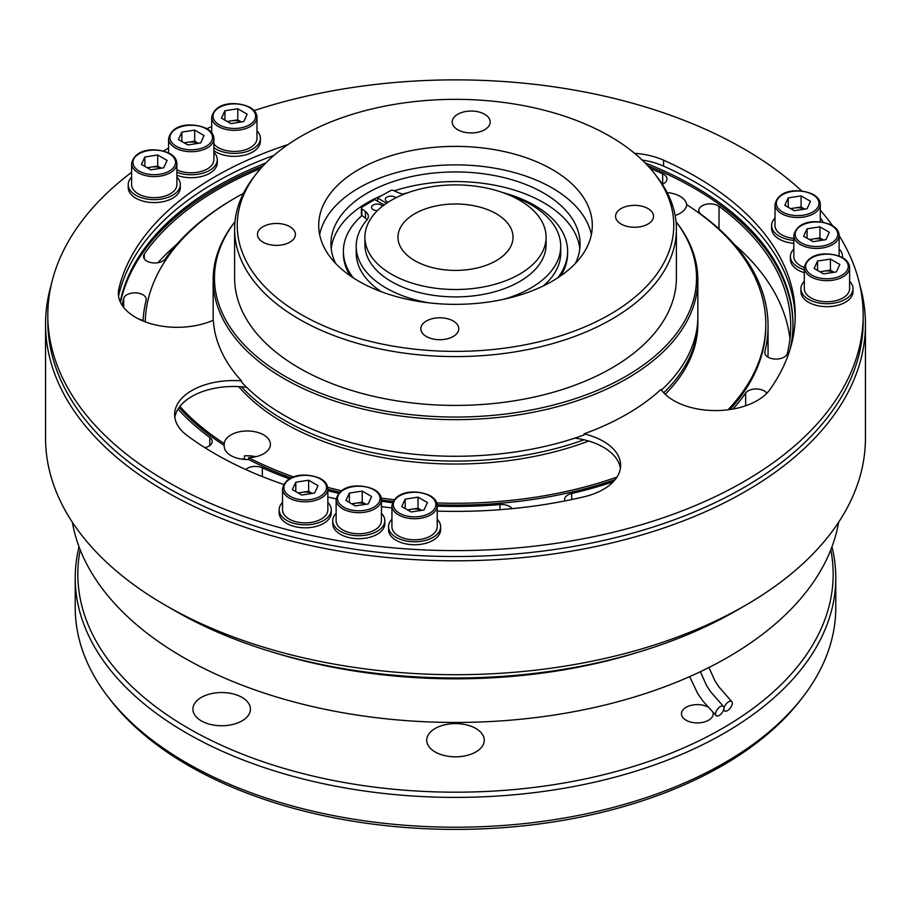 <?xml version="1.0" encoding="UTF-8"?>
<svg xmlns="http://www.w3.org/2000/svg" width="911" height="911" viewBox="0 0 911 911"><rect width="100%" height="100%" fill="white"/><g stroke="black" fill="none" stroke-linecap="round" stroke-linejoin="round"><path stroke-width="1.37" d="M804.311 267.583L804.311 288.662A22.65 13.073 0 0 0 810.949 297.908A22.65 13.073 0 0 0 835.638 300.744A22.65 13.073 0 0 0 849.61 288.662L849.61 267.583A22.65 13.073 180 0 1 835.638 279.666A22.65 13.073 180 0 1 810.949 276.83A22.65 13.073 180 0 1 804.311 267.583C808.159 251.129 831.037 251.857 842.698 257.711C847.184 260.364 849.485 263.643 849.61 267.583M833.941 272.275A11.513 6.65 0 0 0 823.988 271.148A11.513 6.65 0 0 0 820.424 272.093M804.311 281.237A26.043 15.043 0 0 0 800.917 288.662L800.917 291.622A26.043 15.043 0 0 0 808.547 302.258A26.043 15.043 0 0 0 836.936 305.515A26.043 15.043 0 0 0 853.015 291.622L853.015 288.662A26.043 15.043 0 0 0 849.61 281.237M800.917 288.662A26.043 15.043 0 0 0 808.547 299.298A26.043 15.043 0 0 0 836.936 302.554A26.043 15.043 0 0 0 853.015 288.662M820.299 221.897L820.299 204.428A22.65 13.073 180 0 1 806.326 216.511A22.65 13.073 180 0 1 781.638 213.675A22.65 13.073 180 0 1 775.01 204.428L775.01 225.507A22.65 13.073 0 0 0 781.638 234.753A22.65 13.073 0 0 0 793.823 238.397M804.629 209.12A11.513 6.65 0 0 0 794.677 207.993A11.513 6.65 0 0 0 791.112 208.938M775.01 218.082A26.043 15.043 0 0 0 771.606 225.507L771.606 228.467A26.043 15.043 0 0 0 779.235 239.103A26.043 15.043 0 0 0 793.823 243.339M771.606 225.507A26.043 15.043 0 0 0 779.235 236.143A26.043 15.043 0 0 0 793.823 240.379M823.1 222.295A26.043 15.043 0 0 0 820.299 218.082M839.122 256.037L839.122 235.357A22.65 13.073 180 0 1 825.15 247.439A22.65 13.073 180 0 1 800.462 244.603A22.65 13.073 180 0 1 793.823 235.357L793.823 256.446A22.65 13.073 0 0 0 800.462 265.682A22.65 13.073 0 0 0 804.322 267.47M823.453 240.048A11.513 6.65 0 0 0 813.5 238.921A11.513 6.65 0 0 0 809.936 239.878M793.823 249.01A26.043 15.043 0 0 0 790.429 256.446L790.429 259.396A26.043 15.043 0 0 0 798.059 270.032A26.043 15.043 0 0 0 804.311 272.696M790.429 256.446A26.043 15.043 0 0 0 798.059 267.071A26.043 15.043 0 0 0 804.311 269.736M842.447 257.574A26.043 15.043 0 0 0 842.527 256.446A26.043 15.043 0 0 0 839.122 249.01M391.935 505.662L391.935 526.752A22.65 13.073 0 0 0 398.574 535.998A22.65 13.073 0 0 0 423.251 538.834A22.65 13.073 0 0 0 437.234 526.752L437.234 505.662A22.65 13.073 180 0 1 423.251 517.744A22.65 13.073 180 0 1 398.574 514.909A22.65 13.073 180 0 1 391.935 505.662C395.773 489.207 418.661 489.936 430.322 495.8C434.809 498.442 437.109 501.733 437.234 505.662M421.554 510.365A11.513 6.65 0 0 0 411.601 509.226A11.513 6.65 0 0 0 408.048 510.183M391.935 519.316A26.043 15.043 0 0 0 388.541 526.752L388.541 529.701A26.043 15.043 0 0 0 396.171 540.337A26.043 15.043 0 0 0 424.549 543.594A26.043 15.043 0 0 0 440.628 529.701L440.628 526.752A26.043 15.043 0 0 0 437.234 519.316M388.541 526.752A26.043 15.043 0 0 0 396.171 537.376A26.043 15.043 0 0 0 424.549 540.644A26.043 15.043 0 0 0 440.628 526.752M336.125 499.615L336.125 520.693A22.65 13.073 0 0 0 342.764 529.94A22.65 13.073 0 0 0 367.44 532.776A22.65 13.073 0 0 0 381.424 520.693L381.424 499.615A22.65 13.073 180 0 1 367.44 511.686A22.65 13.073 180 0 1 342.764 508.862A22.65 13.073 180 0 1 336.125 499.615C339.962 483.149 362.851 483.889 374.512 489.742C378.999 492.384 381.299 495.675 381.424 499.615M365.744 504.307A11.513 6.65 0 0 0 355.791 503.179A11.513 6.65 0 0 0 352.238 504.125M336.125 513.269A26.043 15.043 0 0 0 332.731 520.693L332.731 523.654A26.043 15.043 0 0 0 340.361 534.279A26.043 15.043 0 0 0 368.739 537.547A26.043 15.043 0 0 0 384.818 523.654L384.818 520.693A26.043 15.043 0 0 0 381.424 513.269M332.731 520.693A26.043 15.043 0 0 0 340.361 531.329A26.043 15.043 0 0 0 368.739 534.586A26.043 15.043 0 0 0 384.818 520.693M176.905 169.845A22.65 13.073 0 0 0 200.944 171.53A22.65 13.073 0 0 0 213.891 159.721L213.891 138.631A22.65 13.073 180 0 1 199.919 150.714A22.65 13.073 180 0 1 175.231 147.878A22.65 13.073 180 0 1 168.592 138.631C172.441 122.176 195.318 122.905 206.979 128.77C211.466 131.412 213.766 134.703 213.891 138.631M198.222 143.334A11.513 6.65 0 0 0 188.27 142.196A11.513 6.65 0 0 0 184.705 143.152M176.905 175.231A26.043 15.043 0 0 0 203.597 175.914A26.043 15.043 0 0 0 217.296 162.682L217.296 159.721A26.043 15.043 0 0 0 213.891 152.296M176.905 172.27A26.043 15.043 0 0 0 203.597 172.953A26.043 15.043 0 0 0 217.296 159.721M282.547 488.74L282.547 509.83A22.65 13.073 0 0 0 289.186 519.076A22.65 13.073 0 0 0 313.862 521.901A22.65 13.073 0 0 0 327.846 509.83L327.846 488.74A22.65 13.073 180 0 1 313.862 500.822A22.65 13.073 180 0 1 289.186 497.987A22.65 13.073 180 0 1 282.547 488.74C286.384 472.285 309.273 473.014 320.934 478.879C325.421 481.52 327.721 484.811 327.846 488.74M312.166 493.443A11.513 6.65 0 0 0 302.224 492.304A11.513 6.65 0 0 0 298.66 493.261M282.547 502.394A26.043 15.043 0 0 0 279.153 509.83L279.153 512.779A26.043 15.043 0 0 0 286.783 523.415A26.043 15.043 0 0 0 315.172 526.672A26.043 15.043 0 0 0 331.251 512.779L331.251 509.83A26.043 15.043 0 0 0 327.846 502.394M279.153 509.83A26.043 15.043 0 0 0 286.783 520.454A26.043 15.043 0 0 0 315.172 523.723A26.043 15.043 0 0 0 331.251 509.83M131.605 163.513L131.605 184.591A22.65 13.073 0 0 0 138.244 193.838A22.65 13.073 0 0 0 162.921 196.674A22.65 13.073 0 0 0 176.905 184.591L176.905 163.513A22.65 13.073 180 0 1 162.921 175.595A22.65 13.073 180 0 1 138.244 172.76A22.65 13.073 180 0 1 131.605 163.513C135.454 147.058 158.332 147.787 169.993 153.64C174.479 156.293 176.78 159.584 176.905 163.513M161.224 168.205A11.513 6.65 0 0 0 151.283 167.077A11.513 6.65 0 0 0 147.719 168.034M131.605 177.167A26.043 15.043 0 0 0 128.212 184.591L128.212 187.552A26.043 15.043 0 0 0 135.841 198.188A26.043 15.043 0 0 0 164.231 201.445A26.043 15.043 0 0 0 180.31 187.552L180.31 184.591A26.043 15.043 0 0 0 176.905 177.167M128.212 184.591A26.043 15.043 0 0 0 135.841 195.227A26.043 15.043 0 0 0 164.231 198.484A26.043 15.043 0 0 0 180.31 184.591M213.891 143.995A22.65 13.073 0 0 0 218.321 147.605A22.65 13.073 0 0 0 242.998 150.44A22.65 13.073 0 0 0 256.982 138.358L256.982 117.28A22.65 13.073 180 0 1 242.998 129.362A22.65 13.073 180 0 1 218.321 126.527A22.65 13.073 180 0 1 211.682 117.28C215.531 100.825 238.409 101.554 250.069 107.418C254.556 110.06 256.856 113.351 256.982 117.28M241.301 121.972A11.513 6.65 0 0 0 231.36 120.844A11.513 6.65 0 0 0 227.796 121.801M213.891 150.645A26.043 15.043 0 0 0 215.918 151.955A26.043 15.043 0 0 0 244.307 155.212A26.043 15.043 0 0 0 260.387 141.319L260.387 138.358A26.043 15.043 0 0 0 256.982 130.933M213.891 147.684A26.043 15.043 0 0 0 215.918 148.994A26.043 15.043 0 0 0 244.307 152.262A26.043 15.043 0 0 0 260.387 138.358M174.844 417.523A58.885 34.003 180 0 1 241.472 386.799A242.349 139.918 0 0 0 284.141 420.096A242.349 139.918 0 0 0 584.008 439.785A58.885 34.003 180 0 1 603.378 447.221A58.885 34.003 180 0 1 620.402 468.3M283.674 484.447A339.735 196.15 180 0 1 186.96 435.39A58.885 34.003 180 0 1 174.616 414.562A58.885 34.003 180 0 1 241.472 380.878L241.472 381.994A242.349 139.918 180 0 0 284.141 415.291A242.349 139.918 180 0 0 584.008 434.98L584.008 433.864A58.885 34.003 180 0 1 603.378 441.3A58.885 34.003 180 0 1 620.619 465.339A58.885 34.003 180 0 1 584.008 496.814A339.735 196.15 180 0 1 437.234 511.105M642.198 160.063A58.885 34.003 180 0 1 663.607 166.121A339.735 196.15 180 0 1 695.731 182.462A339.735 196.15 180 0 1 795.201 318.201M634.603 153.321A58.885 34.003 180 0 1 663.607 160.199A339.735 196.15 180 0 1 695.731 176.552A339.735 196.15 180 0 1 795.235 315.24A339.735 196.15 180 0 1 770 389.441A58.885 34.003 180 0 1 715.477 410.576A58.885 34.003 180 0 1 660.965 389.441A242.349 139.918 180 0 1 584.008 433.864M131.605 172.293A407.684 235.38 0 0 0 47.816 315.24A407.684 235.38 0 0 0 167.225 481.68A407.684 235.38 0 0 0 611.509 532.696A407.684 235.38 0 0 0 863.184 315.24A407.684 235.38 0 0 0 839.122 235.585M832.506 225.666A407.684 235.38 0 0 0 820.299 210.168M801.76 191.003A407.684 235.38 0 0 0 743.775 148.812A407.684 235.38 0 0 0 254.123 110.584M47.816 315.24L47.816 321.162A407.684 235.38 0 0 0 167.225 487.59A407.684 235.38 0 0 0 611.509 538.617A407.684 235.38 0 0 0 863.184 321.162L863.184 315.24M364.901 237.202L364.901 244.603A90.599 52.303 0 0 0 391.434 281.59A90.599 52.303 0 0 0 490.175 292.921A90.599 52.303 0 0 0 546.099 244.603L546.099 237.202A90.599 52.303 0 0 0 519.566 200.215A90.599 52.303 0 0 0 420.825 188.873A90.599 52.303 0 0 0 364.901 237.202A90.599 52.303 0 0 0 391.434 274.188A90.599 52.303 0 0 0 490.175 285.53A90.599 52.303 0 0 0 546.099 237.202M496.176 213.721A57.53 33.217 0 0 0 433.488 206.512A57.53 33.217 0 0 0 397.97 237.202A57.53 33.217 0 0 0 414.824 260.683A57.53 33.217 0 0 0 477.512 267.891A57.53 33.217 0 0 0 513.03 237.202A57.53 33.217 0 0 0 496.176 213.721M723.949 708.587A5.887 2.904 -53.6 0 1 727.308 702.768A5.887 2.904 -53.6 0 1 731.749 701.572A5.887 2.904 -53.6 0 1 732.273 703.782A5.887 2.904 -53.6 0 1 728.925 709.589A5.887 2.904 -53.6 0 1 724.473 710.808A5.887 2.904 -53.6 0 1 723.949 708.587M715.59 713.415A5.887 2.904 -53.6 0 1 718.95 707.596A5.887 2.904 -53.6 0 1 723.391 706.389A5.887 2.904 -53.6 0 1 723.915 708.61A5.887 2.904 -53.6 0 1 720.567 714.418A5.887 2.904 -53.6 0 1 716.114 715.625A5.887 2.904 -53.6 0 1 715.59 713.415M201.331 720.886A28.765 16.603 180 0 1 192.916 709.145A28.765 16.603 180 0 1 210.669 693.795A28.765 16.603 180 0 1 242.019 697.405A28.765 16.603 180 0 1 250.445 709.145A28.765 16.603 180 0 1 232.681 724.484A28.765 16.603 180 0 1 201.331 720.886M435.162 751.962A28.765 16.603 180 0 1 426.735 740.21A28.765 16.603 180 0 1 444.488 724.871A28.765 16.603 180 0 1 475.838 728.47A28.765 16.603 180 0 1 484.265 740.21A28.765 16.603 180 0 1 466.512 755.561A28.765 16.603 180 0 1 435.162 751.962M713.062 712.63A15.851 9.156 180 0 1 713.188 713.768A15.851 9.156 180 0 1 703.394 722.218A15.851 9.156 180 0 1 686.12 720.237A15.851 9.156 180 0 1 681.474 713.768A15.851 9.156 180 0 1 690.697 705.456A15.851 9.156 180 0 1 707.631 706.811M802.648 697.291L800.257 700.365A377.666 218.048 180 0 1 188.452 765.536A377.666 218.048 180 0 1 110.743 700.365L108.352 697.291A380.274 219.551 0 0 0 186.607 762.906A380.274 219.551 0 0 0 802.648 697.291A380.274 219.551 0 0 0 835.774 607.66L835.774 577.847A380.274 219.551 180 0 1 601.032 780.681A380.274 219.551 180 0 1 186.607 733.093A380.274 219.551 180 0 1 75.226 577.847A380.274 219.551 180 0 1 79.041 546.805M80.191 549.811A377.666 218.048 0 0 0 188.452 728.322A377.666 218.048 0 0 0 619.298 770.615A377.666 218.048 0 0 0 830.809 549.811M831.959 546.805A380.274 219.551 180 0 1 835.774 577.847M339.245 667.9A384.135 221.772 0 0 0 571.755 667.9M72.368 522.231A385.034 222.295 0 0 0 183.236 657.343A385.034 222.295 0 0 0 584.976 709.51A385.034 222.295 0 0 0 838.632 522.231M272.788 652.208A385.034 222.295 0 0 0 638.212 652.208M255.854 456.718A23.105 13.335 180 0 0 244.433 455.864L244.433 458.825A23.105 13.335 0 0 0 241.734 459.121M248.623 457.641A23.105 13.335 0 0 0 270.408 444.317A23.105 13.335 0 0 0 263.632 434.889A23.105 13.335 0 0 0 239.069 431.86A23.105 13.335 0 0 0 224.231 443.555L224.231 445.411A23.105 13.335 0 0 0 224.197 446.174A23.105 13.335 0 0 0 230.961 455.602A23.105 13.335 0 0 0 248.623 459.486L248.623 457.641A310.298 179.148 0 0 0 293.661 476.965M686.746 204.838A23.105 13.335 0 0 0 680.039 196.332A23.105 13.335 0 0 0 667.159 192.574M204.861 447.654A11.319 6.536 0 0 0 212.206 441.539A11.319 6.536 0 0 0 209.781 437.496A312.564 180.458 180 0 1 178.044 409.062M260.74 168.455A335.202 193.531 0 0 0 144.325 254.01A11.319 6.536 0 0 0 143.517 256.446A11.319 6.536 0 0 0 146.83 261.07A11.319 6.536 0 0 0 165.346 258.872A312.564 180.458 180 0 1 235.289 197.903M790.327 348.48A337.469 194.84 0 0 0 792.969 324.122A337.469 194.84 0 0 0 694.125 186.345A337.469 194.84 0 0 0 645.125 162.955M265.875 162.955A337.469 194.84 0 0 0 120.241 301.86M792.969 325.045A337.469 194.84 0 0 0 694.125 188.201A337.469 194.84 0 0 0 647.983 165.927M263.017 165.927A337.469 194.84 0 0 0 120.503 302.429M238.671 386.617A242.349 139.918 0 0 0 284.141 423.057A242.349 139.918 0 0 0 588.654 441.026M665.189 394.269A242.349 139.918 0 0 0 697.849 324.122L697.849 321.162A242.349 139.918 0 0 0 697.815 318.759M663.698 392.766A242.349 139.918 0 0 0 697.849 321.162M787.309 353.479A11.319 6.536 180 0 1 779.668 358.752A11.319 6.536 180 0 1 768.087 357.169A11.319 6.536 180 0 1 764.773 352.546A11.319 6.536 180 0 1 764.887 351.623A312.564 180.458 0 0 0 768.064 325.967A312.564 180.458 0 0 0 701.219 214.438A11.319 6.536 180 0 1 698.794 210.407A11.319 6.536 180 0 1 706.424 204.223A11.319 6.536 180 0 1 719.03 206.364A335.202 193.531 180 0 1 790.702 325.967A335.202 193.531 180 0 1 787.309 353.479M51.21 284.915A409.95 236.678 0 0 0 45.55 324.122A409.95 236.678 0 0 0 165.62 491.484A409.95 236.678 0 0 0 612.386 542.785A409.95 236.678 0 0 0 865.45 324.122A409.95 236.678 0 0 0 859.79 284.915M865.45 324.122L865.45 438.032A409.95 236.678 180 0 1 745.38 605.394A409.95 236.678 180 0 1 165.62 605.394L165.62 605.394A409.95 236.678 180 0 1 45.55 438.032L45.55 324.122M745.38 605.394L735.769 610.939A396.365 228.832 180 0 1 175.231 610.939L165.62 605.394L175.231 610.939A396.365 228.832 180 0 1 175.219 610.939M457.777 129.738A18.983 10.955 180 0 1 452.22 121.994A18.983 10.955 180 0 1 463.938 111.871A18.983 10.955 180 0 1 484.618 114.239A18.983 10.955 180 0 1 490.175 121.994A18.983 10.955 180 0 1 478.457 132.118A18.983 10.955 180 0 1 457.777 129.738M289.869 226.68A18.983 10.955 0 0 0 269.189 224.3A18.983 10.955 0 0 0 257.471 234.423A18.983 10.955 0 0 0 263.028 242.178A18.983 10.955 0 0 0 283.708 244.547A18.983 10.955 0 0 0 295.426 234.423A18.983 10.955 0 0 0 289.869 226.68M426.382 336.489A18.983 10.955 180 0 1 420.825 328.746A18.983 10.955 180 0 1 432.543 318.622A18.983 10.955 180 0 1 453.222 320.991A18.983 10.955 180 0 1 458.78 328.746A18.983 10.955 180 0 1 447.062 338.869A18.983 10.955 180 0 1 426.382 336.489M647.972 208.562A18.983 10.955 0 0 0 627.292 206.182A18.983 10.955 0 0 0 615.574 216.306A18.983 10.955 0 0 0 621.131 224.049A18.983 10.955 0 0 0 641.811 226.429A18.983 10.955 0 0 0 653.529 216.306A18.983 10.955 0 0 0 647.972 208.562M285.063 376.289A241.039 139.167 0 0 0 591.694 392.709A241.039 139.167 0 0 0 676.03 221.715L676.736 222.614A242.349 139.918 180 0 1 697.849 279.734A242.349 139.918 180 0 1 548.24 409.005A242.349 139.918 180 0 1 284.141 378.669A242.349 139.918 180 0 1 213.151 279.734A242.349 139.918 180 0 1 234.264 222.614L234.97 221.715A241.039 139.167 0 0 0 285.063 376.289M301.154 314.477A218.287 126.025 0 0 0 579.282 329.167A218.287 126.025 0 0 0 654.758 173.921A218.287 126.025 0 0 0 609.846 136.251A218.287 126.025 0 0 0 256.242 173.921A218.287 126.025 0 0 0 301.154 314.477M654.758 173.921L657.15 176.996A220.895 127.529 180 0 1 676.395 229.06A220.895 127.529 180 0 1 540.029 346.886A220.895 127.529 180 0 1 299.298 319.249A220.895 127.529 180 0 1 234.605 229.06A220.895 127.529 180 0 1 253.85 176.996L256.242 173.921M552.237 169.514A136.798 78.984 0 0 0 403.152 152.399A136.798 78.984 0 0 0 318.702 225.37A136.798 78.984 0 0 0 358.763 281.214A136.798 78.984 0 0 0 507.848 298.341A136.798 78.984 0 0 0 592.298 225.37A136.798 78.984 0 0 0 552.237 169.514M591.364 234.617A136.798 78.984 0 0 0 552.237 188.008A136.798 78.984 0 0 0 410.645 169.241A136.798 78.984 0 0 0 319.636 234.617M234.605 229.06L234.605 277.889A220.895 127.529 0 0 0 299.298 368.067A220.895 127.529 0 0 0 540.029 395.716A220.895 127.529 0 0 0 676.395 277.889L676.395 229.06M579.795 248.669A124.568 71.923 0 0 0 543.582 202.618A124.568 71.923 0 0 0 394.247 190.854M382.062 195.387A124.568 71.923 0 0 0 331.205 248.669M575.376 263.427A124.568 71.923 0 0 0 580.068 243.863A124.568 71.923 0 0 0 543.582 193.007A124.568 71.923 0 0 0 407.832 177.417A124.568 71.923 0 0 0 330.932 243.863A124.568 71.923 0 0 0 335.624 263.427M697.849 279.734L697.849 316.356A242.349 139.918 180 0 1 661.454 390.102M395.921 197.801A5.66 3.268 0 0 0 394.975 197.083A5.66 3.268 0 0 0 388.803 196.366A5.66 3.268 0 0 0 385.307 199.395A5.66 3.268 0 0 0 386.97 201.707A5.66 3.268 0 0 0 388.143 202.219M382.506 206.216A5.66 3.268 0 0 0 381.197 205.032A5.66 3.268 0 0 0 375.025 204.326A5.66 3.268 0 0 0 371.529 207.344A5.66 3.268 0 0 0 373.191 209.655A5.66 3.268 0 0 0 377.484 210.612M543.298 285.94A102.26 59.044 0 0 0 560.72 252.962L560.72 246.312A102.26 59.044 0 0 0 530.771 204.565A102.26 59.044 0 0 0 508.919 194.954M384.226 204.918L374.637 199.577L362.031 207.127A2.266 1.31 0 0 0 361.394 208.027A2.266 1.31 0 0 0 361.861 208.824L365.436 211.511A14.041 8.108 180 0 1 368.329 216.454A14.041 8.108 180 0 1 366.871 220.052A102.26 59.044 0 0 0 356.201 246.312A102.26 59.044 0 0 0 386.15 288.058A102.26 59.044 0 0 0 429.092 302.862M503.339 299.366A102.26 59.044 0 0 0 560.72 246.312M356.201 246.312L356.201 252.962A102.26 59.044 0 0 0 381.333 291.736M557.703 277.866A112.11 64.727 0 0 0 567.61 251.254A112.11 64.727 0 0 0 534.78 205.487A112.11 64.727 0 0 0 502.565 192.506M560.698 275.851A112.11 64.727 0 0 0 567.61 253.474L567.61 251.254M241.472 380.878A242.349 139.918 180 0 1 213.299 320.182A58.885 34.003 180 0 1 151.317 323.838A58.885 34.003 180 0 1 118.339 293.308A58.885 34.003 180 0 1 118.885 288.707A339.735 196.15 180 0 1 287.899 144.621M391.935 507.928A339.735 196.15 180 0 1 381.424 506.664M336.159 498.886A339.735 196.15 180 0 1 327.846 497.019M211.682 126.595A407.684 235.38 0 0 0 206.877 128.702M168.592 148.015A407.684 235.38 0 0 0 163.445 151.021M361.394 208.027L361.394 214.689A2.266 1.31 0 0 0 361.861 215.486L365.436 218.173A14.041 8.108 180 0 1 367.099 219.779M361.974 215.565A112.11 64.727 0 0 0 343.39 251.254A112.11 64.727 0 0 0 353.297 277.866M408.435 192.506A112.11 64.727 0 0 0 403.186 194.009M343.39 251.254L343.39 253.474A112.11 64.727 0 0 0 350.302 275.851M377.518 201.183L377.518 197.915L386.515 203.301M404.097 194.134A14.041 8.108 180 0 1 398.198 192.597L393.541 190.536A2.266 1.31 0 0 0 390.591 190.638L377.518 197.915M213.242 320.205A242.349 139.918 180 0 1 213.151 316.356L213.151 279.734M213.185 318.759A242.349 139.918 0 0 0 213.163 320.251M241.472 386.799A58.885 34.003 180 0 1 246.665 387.346M574.875 438.123A58.885 34.003 180 0 1 584.008 439.785M248.623 459.486A310.298 179.148 0 0 0 291.235 477.956M327.846 489.253A310.298 179.148 0 0 0 339.712 492.179M381.424 499.934A310.298 179.148 0 0 0 393.017 501.449M437.189 504.808A310.298 179.148 0 0 0 615.232 479.562M729.973 409.529A310.298 179.148 0 0 0 765.798 325.967L765.798 324.122A310.298 179.148 0 0 0 686.769 204.679A23.105 13.335 0 0 1 675.142 215.497M327.732 487.374A310.298 179.148 0 0 0 341.488 490.733M381.288 498.066A310.298 179.148 0 0 0 394.144 499.729M436.79 502.94A310.298 179.148 0 0 0 616.998 477.091M728.003 409.802A310.298 179.148 0 0 0 765.798 324.122M243.453 193.337A310.298 179.148 0 0 0 145.236 321.845M179.888 406.42A310.298 179.148 0 0 0 224.231 443.555M768.064 325.967L768.064 351.862A312.564 180.458 180 0 1 767.927 357.078M789.962 338.915A335.202 193.531 0 0 0 734.368 244.467M179.137 407.422A310.298 179.148 0 0 0 224.231 445.411M613.331 481.725A312.564 180.458 180 0 1 571.709 493.489A11.319 6.536 0 0 0 564.604 499.558A11.319 6.536 0 0 0 564.866 500.948M766.8 393.256A11.319 6.536 0 0 0 756.335 388.963A11.319 6.536 0 0 0 745.653 393.062A312.564 180.458 180 0 1 732.968 409.039M289.482 478.867A312.564 180.458 180 0 1 262.334 467.833A11.319 6.536 0 0 0 245.708 469.529M512.062 508.645A11.319 6.536 0 0 0 499.934 504.592A312.564 180.458 180 0 1 437.234 506.117M392.459 502.713A312.564 180.458 180 0 1 381.424 501.278M338.619 493.329A312.564 180.458 180 0 1 327.846 490.687M143.061 321.002A312.564 180.458 180 0 1 146.113 300.311A11.319 6.536 0 0 0 146.227 299.389A11.319 6.536 0 0 0 135.716 292.864A11.319 6.536 0 0 0 123.691 298.455A335.202 193.531 0 0 0 122.188 305.401M662.32 184.261A11.319 6.536 0 0 0 666.989 178.966A11.319 6.536 0 0 0 662.673 173.819A335.202 193.531 0 0 0 650.26 168.455M176.632 244.467A335.202 193.531 0 0 0 157.956 262.732M143.073 320.752A11.319 6.536 0 0 0 139.041 319.192M75.226 577.847L75.226 607.66A380.274 219.551 0 0 0 108.352 697.291M118.567 296.269A58.885 34.003 180 0 1 118.885 294.629A339.735 196.15 180 0 1 274.006 155.348M211.682 130.933A26.043 15.043 0 0 0 210.908 131.799M241.426 121.96L237.782 119.853L237.782 108.762L247.177 114.182L243.738 121.596L230.893 123.589L221.487 118.157L224.937 110.743L237.782 108.762M227.249 121.482L237.782 119.853M224.937 120.15L224.937 110.743M161.349 168.193L157.705 166.087L157.705 154.984L167.1 160.416L163.661 167.829L150.816 169.822L141.41 164.39L144.86 156.977L157.705 154.984M147.172 167.715L157.705 166.087M144.86 166.383L144.86 156.977M312.291 493.42L308.635 491.314L308.635 480.222L318.041 485.643L314.602 493.056L301.757 495.049L292.351 489.617L295.802 482.204L308.635 480.222M298.113 492.942L308.635 491.314M295.802 491.61L295.802 482.204M198.336 143.312L194.692 141.205L194.692 130.114L204.087 135.534L200.648 142.959L187.803 144.94L178.408 139.508L181.847 132.095L194.692 130.114M184.159 142.833L194.692 141.205M181.847 141.501L181.847 132.095M365.869 504.284L362.214 502.177L362.214 491.086L371.62 496.518L368.181 503.931L355.336 505.912L345.929 500.492L349.38 493.067L362.214 491.086M351.692 503.806L362.214 502.177M349.38 502.473L349.38 493.067M421.679 510.342L418.024 508.236L418.024 497.144L427.43 502.565L423.991 509.989L411.146 511.971L401.74 506.539L405.19 499.126L418.024 497.144M407.502 509.864L418.024 508.236M405.19 508.532L405.19 499.126M823.567 240.037L819.923 237.93L819.923 226.839L829.317 232.259L825.878 239.673L813.033 241.666L803.639 236.234L807.078 228.82L819.923 226.839M809.389 239.559L819.923 237.93M807.078 238.226L807.078 228.82M804.743 209.109L801.099 207.002L801.099 195.899L810.494 201.331L807.055 208.744L794.21 210.737L784.815 205.305L788.254 197.892L801.099 195.899M790.566 208.63L801.099 207.002M788.254 207.287L788.254 197.892M834.055 272.252L830.411 270.157L830.411 259.054L839.805 264.486L836.366 271.899L823.521 273.881L814.127 268.46L817.566 261.047L830.411 259.054M819.877 271.785L830.411 270.157M817.566 270.442L817.566 261.047M811.906 275.168A21.295 12.287 0 0 0 842.015 275.168A21.295 12.287 0 0 0 842.015 257.779A21.295 12.287 0 0 0 811.906 257.779A21.295 12.287 0 0 0 811.906 275.168M782.606 212.012A21.295 12.287 0 0 0 812.714 212.012A21.295 12.287 0 0 0 812.714 194.624A21.295 12.287 0 0 0 782.606 194.624A21.295 12.287 0 0 0 782.606 212.012M801.418 242.941A21.295 12.287 0 0 0 831.527 242.941A21.295 12.287 0 0 0 831.527 225.552A21.295 12.287 0 0 0 801.418 225.552A21.295 12.287 0 0 0 801.418 242.941M399.53 513.246A21.295 12.287 0 0 0 429.639 513.246A21.295 12.287 0 0 0 429.639 495.869A21.295 12.287 0 0 0 399.53 495.869A21.295 12.287 0 0 0 399.53 513.246M343.72 507.188A21.295 12.287 0 0 0 373.829 507.188A21.295 12.287 0 0 0 373.829 489.811A21.295 12.287 0 0 0 343.72 489.811A21.295 12.287 0 0 0 343.72 507.188M176.187 146.215A21.295 12.287 0 0 0 206.296 146.215A21.295 12.287 0 0 0 206.296 128.838A21.295 12.287 0 0 0 176.187 128.838A21.295 12.287 0 0 0 176.187 146.215M290.142 496.324A21.295 12.287 0 0 0 320.251 496.324A21.295 12.287 0 0 0 320.251 478.947A21.295 12.287 0 0 0 290.142 478.947A21.295 12.287 0 0 0 290.142 496.324M139.201 171.097A21.295 12.287 0 0 0 169.309 171.097A21.295 12.287 0 0 0 169.309 153.708A21.295 12.287 0 0 0 139.201 153.708A21.295 12.287 0 0 0 139.201 171.097M219.278 124.864A21.295 12.287 0 0 0 249.386 124.864A21.295 12.287 0 0 0 249.386 107.475A21.295 12.287 0 0 0 219.278 107.475A21.295 12.287 0 0 0 219.278 124.864M209.781 445.581L209.781 437.496M365.436 218.173L365.436 211.511M361.861 215.486L361.861 208.824M764.887 353.479L764.887 351.623M719.03 228.934L719.03 206.364M662.673 184.102L662.673 173.819M144.325 258.872L144.325 254.01M123.691 307.474L123.691 298.455M262.334 476.601L262.334 467.833M499.934 509.704L499.934 504.592M571.709 499.558L571.709 493.489M745.653 405.771L745.653 393.062M663.607 160.199L663.607 166.121M118.885 288.707L118.885 294.629M820.299 204.428C820.173 200.5 817.873 197.209 813.386 194.555C801.726 188.702 778.848 187.973 775.01 204.428M839.122 235.357C838.997 231.428 836.697 228.137 832.21 225.495C820.549 219.631 797.672 218.902 793.823 235.357M842.527 257.608L842.527 256.446M708.929 667.512L714.987 680.881L718.904 686.86L731.749 701.572M700.365 671.703L706.629 685.71L710.546 691.688L723.391 706.389M689.65 676.622L697.735 693.601L702.882 701.014L716.114 715.625M723.585 709.942L724.473 710.808M211.682 132.699L211.682 117.28M168.592 152.9L168.592 138.631"/></g></svg>
